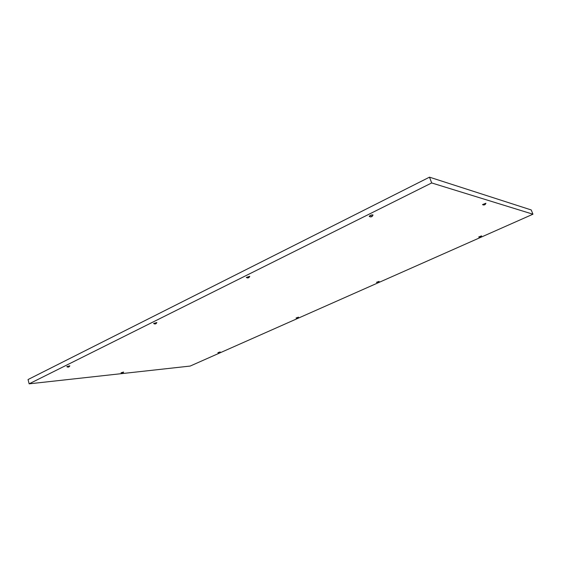 <?xml version="1.0" encoding="UTF-8"?>
<svg xmlns="http://www.w3.org/2000/svg" width="561" height="561" viewBox="0 0 561 561"><rect width="100%" height="100%" fill="white"/><g stroke="black" fill="none" stroke-linecap="round" stroke-linejoin="round"><path stroke-width="0.84" d="M66.808 366.628L69.788 365.828M121.071 372.77L123.581 372.055M217.92 352.659L220.171 351.964M296.061 317.989L298.452 317.203M156.799 322.561L153.644 323.473M249.715 276.349L246.342 277.422M372.981 215.01L372.974 214.94C371.501 214.786 370.253 215.242 369.229 216.322L369.271 216.448C370.302 215.375 371.55 214.912 373.023 215.066L372.076 216.511M485.882 203.257L482.53 204.583M481.541 235.886L478.729 236.959M379.068 281.405L376.508 282.302M190.172 366.067L532.95 214.211L431.69 182.949L29.137 383.836L190.172 366.067M431.69 182.949L429.495 177.164L28.05 379.538L29.137 383.836M429.495 177.164L531.232 209.954L532.95 214.211M377.644 282.632L378.528 282.302L377.63 282.576M377.511 282.702L378.514 282.358L376.494 282.358L379.11 281.44L378.514 282.358M479.978 237.268L480.959 236.903L479.992 237.198M479.816 237.352L480.945 236.945L479.816 237.352M478.806 237.072L481.583 235.929L480.945 236.945M484.024 204.919L485.188 204.477L483.996 204.842M483.827 205.024L485.132 204.569L483.827 205.024M482.635 204.723L485.931 203.306L485.139 204.569M370.926 216.819L372.195 216.329L370.884 216.714M370.73 216.939C371.326 216.301 371.768 216.16 372.062 216.518L370.73 216.939M247.857 277.898L248.972 277.478L247.822 277.8M247.71 277.99L248.888 277.632L247.71 277.99M246.693 277.618L249.75 276.398L248.888 277.632M155.067 323.949L156.07 323.578L155.018 323.788M154.948 324.027L156.028 323.704L154.948 324.027M154.906 324.027L153.637 323.536L156.842 322.61L156.035 323.697M297.176 318.318L297.94 318.031L297.19 318.339M297.014 318.382L297.933 318.073L296.047 318.038L298.466 317.147M218.979 352.981L219.617 352.722L219 353.002M218.832 353.037L219.674 352.764L218.832 353.037M218.776 353.044L217.899 352.708L220.214 351.992L219.674 352.764M122.27 373.142L122.992 372.862L122.242 373.03M122.116 373.198L122.999 372.925L122.116 373.198M122.018 373.205L121.057 372.827L123.616 372.09L122.999 372.925M68.246 367.069L69.066 366.754L68.204 366.929M68.07 367.139L69.059 366.845L68.07 367.139M67.944 367.146L66.794 366.684L69.83 365.87L69.059 366.845M478.743 237.051L479.886 237.352M482.572 204.695L483.961 205.031M369.334 216.525L370.905 216.939M246.384 277.541L247.759 277.99M297.933 318.073L298.494 317.26"/></g></svg>
